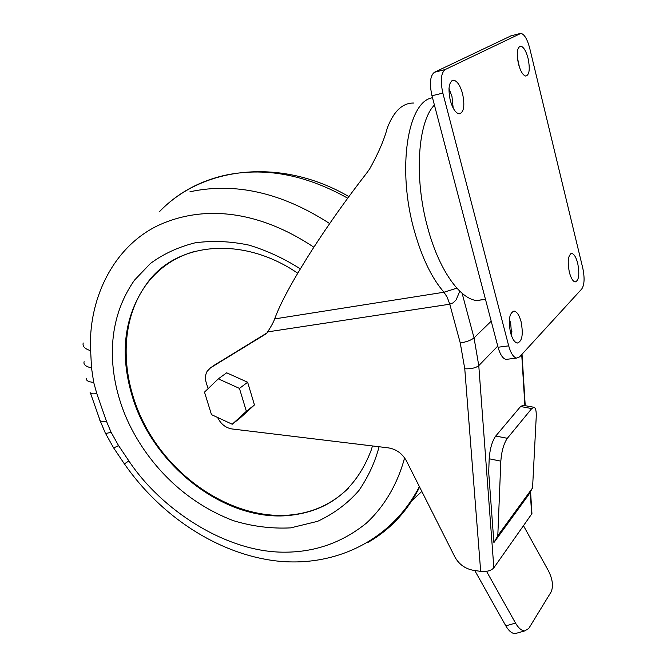 <?xml version="1.0" encoding="UTF-8"?>
<svg xmlns="http://www.w3.org/2000/svg" width="667" height="667" viewBox="0 0 667 667"><rect width="100%" height="100%" fill="white"/><g stroke="black" fill="none" stroke-linecap="round" stroke-linejoin="round"><path stroke-width="1" d="M432.499 97.749C407.47 101.184 396.765 169.526 414.399 231.049C422.028 257.987 431.882 278.381 443.989 292.229L456.862 288.152M313.874 247.215C257.128 209.38 201.484 204.802 156.912 226.063C111.372 248.591 88.002 301.901 90.637 350.684L91.512 367.901L93.688 382.366L96.815 393.638L106.445 421.252L111.047 432.149L118.543 445.564L128.881 460.922C161.706 510.355 225.663 551.601 282.541 552.168C313.999 552.601 342.004 542.888 366.533 523.028C384.159 506.637 397.524 484.259 404.594 457.87M128.881 460.922L124.387 463.89L113.573 447.79M450.275 100.4C447.84 88.194 448.974 81.457 453.685 80.198C457.304 81.074 460.272 85.601 462.59 93.78C465.016 105.903 463.857 112.598 459.121 113.865C455.578 113.015 452.626 108.529 450.275 100.4M453.193 108.112L451.951 96.356L448.983 88.569M518.426 63.757C516.358 53.135 517.117 47.257 520.702 46.131C523.637 46.898 526.105 51.034 528.114 58.546C530.165 69.101 529.398 74.946 525.796 76.088C522.92 75.354 520.46 71.244 518.426 63.757M519.426 67.209L517.375 57.487M569.318 272.078C567.284 260.939 568.142 254.736 571.886 253.46C574.212 254.119 576.163 257.437 577.73 263.423C579.748 274.487 578.881 280.665 575.129 281.958C572.828 281.324 570.894 278.031 569.318 272.078M510.513 332.591C508.137 319.701 509.413 312.548 514.332 311.122C517.092 311.881 519.351 315.408 521.085 321.702C523.453 334.509 522.161 341.629 517.217 343.08C514.499 342.338 512.264 338.844 510.513 332.591M511.739 336.401L510.664 323.17L509.388 319.251M434.417 105.061C417.625 121.903 413.957 178.581 427.722 227.772C438.828 269.468 459.738 299.024 476.738 300.534L485.476 299.383M413.915 103.043C402.626 102.76 393.738 111.131 387.252 128.147C384.209 139.728 378.356 153.31 369.701 168.868L366.667 173.095C346.64 198.908 328.406 224.604 311.964 250.167C292.571 280.665 280.148 303.577 274.687 318.909L443.989 292.229L447.257 297.332L449.783 304.21L453.126 302.818L456.153 299.858L459.788 291.179M175.046 259.346C164.782 265.082 155.995 272.461 148.666 281.482C117.45 320.36 119.518 383.542 149.758 433.808C179.99 484.125 235.91 518.342 287.085 515.249C311.13 513.623 331.566 504.602 348.399 488.186M519.601 356.878L581.782 288.936C584.459 284.817 584.784 277.864 582.766 268.059L529.665 48.041C527.289 39.153 524.379 34.259 520.927 33.358L445.222 69.535C440.979 72.928 440.187 80.79 442.855 93.097L508.696 345.856C510.747 353.143 513.365 357.22 516.55 358.096L519.601 356.878M569.243 271.777L568.251 265.174M510.889 35.91L434.425 72.278C430.123 75.688 429.306 83.508 431.974 95.756L498.057 347.24C500.117 354.494 502.76 358.554 505.978 359.413L507.729 359.196M493.897 542.596L497.799 535.684L532.558 487.936L528.773 494.589L493.897 542.596L488.694 472.286L489.186 458.788C489.911 448.866 492.096 441.279 495.739 436.043L520.577 406.52L523.02 405.278L533.808 407.254M462.123 293.297L474.037 337.886L478.773 365.616L493.847 567.809L531.641 514.065L531.807 511.547M497.799 535.684L500.825 461.147C501.584 451.192 503.752 443.58 507.337 438.302L531.741 408.571L534.134 407.312C535.751 408.112 536.443 411.364 536.218 417.075L532.558 487.936M493.847 567.809C491.137 570.727 486.752 571.919 480.682 571.369L473.287 570.293C465.082 568.751 458.929 564.282 454.836 556.887L406.486 461.005C402.359 453.56 396.34 449.183 388.427 447.882L231.924 428.948C225.554 427.814 220.785 423.987 217.6 417.467M218.326 378.848L226.672 372.811L247.632 382.241L254.452 404.936L240.362 417.817L232.233 424.245L211.481 414.632L204.494 392.129L218.326 378.848L239.445 388.402L246.373 411.297L232.233 424.245M491.204 321.177L474.037 337.886C471.085 340.245 466.5 341.946 460.255 342.98L449.783 304.21L267.642 331.899L266.592 333.525L210.555 367.809L207.17 371.252C205.236 374.679 204.961 378.648 206.345 383.15L208.129 388.636M267.642 331.899C271.186 326.38 273.537 322.053 274.687 318.909M266.992 332.9L213.54 365.708M254.452 404.936L246.373 411.297M247.632 382.241L239.445 388.402M474.762 570.51L505.819 625.863L515.524 623.086C518.451 628.081 521.502 630.69 524.704 630.924L528.773 628.447L551.059 592.029C553.535 586.443 552.676 579.39 548.491 570.885L523.462 525.688M515.524 623.086L486.543 571.327M517.384 632.983L515.016 633.65C511.797 633.425 508.729 630.832 505.819 625.863M222.269 360.28L216.116 364.04M90.629 350.675L90.637 350.684C84.784 348.874 82.316 346.306 83.225 342.988M148.633 281.524L148.749 281.007M300.317 268.884C284.542 258.754 267.559 250.859 249.366 245.206C230.857 241.254 212.765 240.462 195.106 242.821C178.239 247.057 163.348 253.944 150.425 263.482L134.501 280.132C103.535 324.495 110.98 374.771 121.386 404.994C132.591 438.844 166.341 494.956 233.317 520.644C252.334 526.43 271.469 528.839 290.712 527.872L317.659 521.311C334.05 513.623 347.824 503.327 358.988 490.42C368.401 476.588 375.096 462.031 379.073 446.748M372.453 445.948L371.311 449.875C355.961 490.303 327.739 512.239 286.652 515.674C224.337 520.418 155.453 467.158 133.6 400.6C118.759 354.794 123.612 315.191 148.141 281.782C160.047 267.15 175.438 257.053 194.314 251.492M367.692 542.554C389.895 529.998 407.212 511.514 419.643 487.093M421.827 491.429L410.23 502.184M348.883 196.59C281.449 157.32 203.001 166.166 159.563 211.581C176.697 193.755 198.032 181.757 223.57 175.596C263.582 166.725 304.961 174.254 347.715 198.191M329.681 223.562C281.866 192.655 235.284 182.058 189.953 191.771M508.696 345.856L498.057 347.24M442.855 93.097L431.974 95.756M445.222 69.535L434.425 72.278M519.835 33.567L510.063 36.126M460.255 342.98L464.766 368.809C471.177 369.009 475.846 367.942 478.773 365.616L497.749 346.073M510.58 332.858L511.889 331.516M531.641 514.065L530.265 491.963M524.896 405.619L521.719 354.569M500.825 461.147L489.186 458.788M480.682 571.369L464.766 368.809M520.577 406.52L531.741 408.571M495.739 436.043L507.337 438.302M210.555 367.809L214.557 364.991M90.128 392.113C89.837 393.705 92.063 394.205 96.815 393.638M93.688 382.366C88.344 381.949 85.935 380.59 86.46 378.306M91.512 367.901C85.709 366.592 83.25 364.524 84.117 361.697M118.543 445.564C114.882 447.499 113.182 448.166 113.432 447.565L105.428 433.208M111.047 432.149C106.912 433.5 104.936 433.658 105.136 432.608L100.133 420.694M106.445 421.252C101.701 421.752 99.45 421.144 99.7 419.443L90.537 393.272M148.666 281.482L148.141 281.782C177.289 242.613 242.53 235.401 297.732 273.22M419.385 486.577C391.187 541.454 333.725 567.667 275.871 560.897C217.742 553.81 160.872 516.366 124.429 463.932M451.976 80.624L453.685 80.198M519.543 46.423L520.702 46.131M570.86 253.635L571.886 253.46M512.865 311.331L514.332 311.122M485.434 299.216L476.738 300.534M505.978 359.413L516.55 358.096M522.036 354.219L525.229 405.686M530.557 491.446L531.933 513.548M515.016 633.65L524.704 630.924"/></g></svg>

